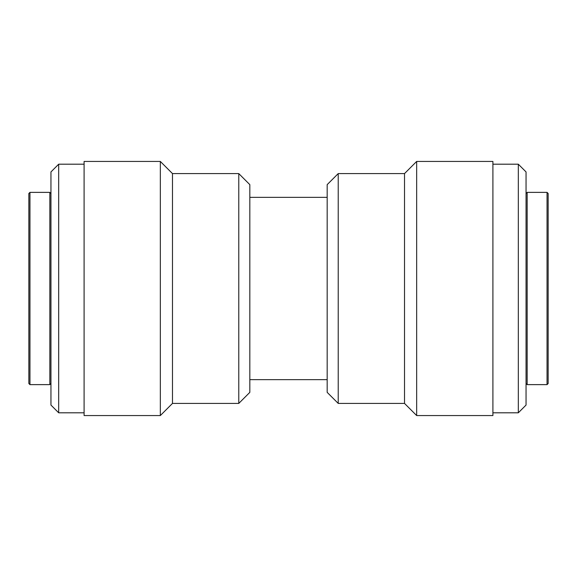 <?xml version="1.0" encoding="UTF-8"?>
<svg xmlns="http://www.w3.org/2000/svg" width="577" height="577" viewBox="0 0 577 577"><rect width="100%" height="100%" fill="white"/><g stroke="black" fill="none" stroke-linecap="round" stroke-linejoin="round"><path stroke-width="0.87" d="M58.681 164.2L50.949 171.932L50.949 405.068L58.681 412.8L58.681 164.2L84.098 164.2M29.954 192.372L28.85 193.483L28.85 383.517L29.954 384.628L29.954 192.372L49.846 192.372L49.846 384.628L50.949 383.517M50.949 193.483L49.846 192.372M338.223 403.41L338.223 173.59L327.173 184.64L327.173 392.36L338.223 403.41L404.513 403.41L404.513 173.59L338.223 173.59M238.777 173.59L238.777 403.41L249.827 392.36L249.827 184.64L238.777 173.59L172.487 173.59L172.487 403.41L238.777 403.41M492.902 415.563L492.902 161.437L416.666 161.437L416.666 415.563L492.902 415.563M404.513 403.41L416.666 415.563M84.098 161.437L84.098 415.563L160.334 415.563L160.334 161.437L84.098 161.437M172.487 173.59L160.334 161.437M249.827 197.348L327.173 197.348M518.319 412.8L526.051 405.068L526.051 171.932L518.319 164.2L518.319 412.8L492.902 412.8M518.319 164.2L492.902 164.2M547.046 384.628L548.15 383.517L548.15 193.483L547.046 192.372L547.046 384.628L527.154 384.628L527.154 192.372L526.051 193.483M547.046 192.372L527.154 192.372M58.681 412.8L84.098 412.8M29.954 384.628L49.846 384.628M404.513 173.59L416.666 161.437M172.487 403.41L160.334 415.563M249.827 379.652L327.173 379.652M526.051 383.517L527.154 384.628"/></g></svg>
